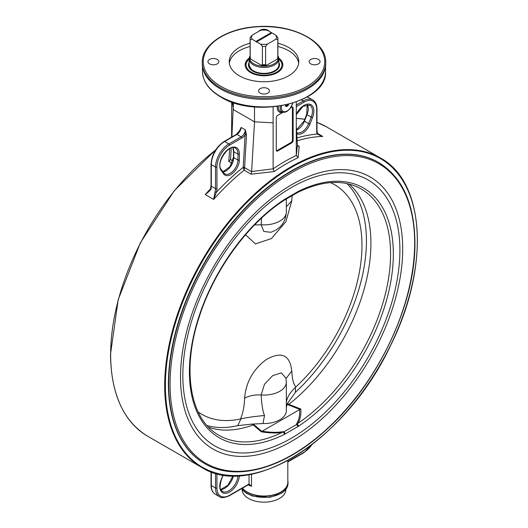 <?xml version="1.0" encoding="UTF-8"?>
<svg xmlns="http://www.w3.org/2000/svg" width="528" height="528" viewBox="0 0 528 528"><rect width="100%" height="100%" fill="white"/><g stroke="black" fill="none" stroke-linecap="round" stroke-linejoin="round"><path stroke-width="0.79" d="M288.638 104.333A2.369 1.366 -60 0 1 287.159 106.214A2.369 1.366 -60 0 1 285.49 105.072M287.133 106.227A2.442 1.406 -60 0 1 287.113 106.247A2.442 1.406 -60 0 1 285.919 106.379M286.11 105.079L287.159 105.686L286.11 105.593L286.11 104.94M288.149 104.458L287.159 105.686M249.157 65.505A14.89 8.593 0 0 0 249.11 66.191A14.89 8.593 0 0 0 249.176 66.99A14.89 8.593 0 0 0 249.447 68.006M278.553 68.006A14.89 8.593 0 0 0 278.89 66.191A14.89 8.593 0 0 0 278.843 65.505M278.89 59.143A17.912 10.342 180 0 1 276.23 72.455A17.912 10.342 180 0 1 253.044 73.075A17.912 10.342 180 0 1 249.11 59.143M278.89 58.984A18.856 10.89 180 0 1 282.85 65.281M245.15 65.281A18.856 10.89 180 0 1 249.11 58.984M249.084 67.373A14.989 8.653 180 0 1 249.011 66.515A14.989 8.653 180 0 1 249.143 65.373M278.857 65.373A14.989 8.653 180 0 1 278.989 66.515A14.989 8.653 180 0 1 278.916 67.373M249.11 62.363A15.517 8.963 0 0 0 248.761 66.594A15.517 8.963 0 0 0 254.509 71.986A15.517 8.963 0 0 0 279.239 66.594A15.517 8.963 0 0 0 278.89 62.363M349.067 184.054A141.293 81.576 -60 0 1 288.842 404.356L287.397 403.544L295.337 392.383A141.293 81.576 120 0 0 346.83 183.539M286.334 407.722L287.159 404.191L288.262 404.831L288.829 404.369M287.159 404.191L287.397 403.544M207.082 425.588A141.293 81.576 120 0 0 237.732 425.641L251.777 424.109L262.99 423.542A22.334 12.896 0 0 0 286.334 410.665L286.334 405.445M288.262 404.831L299.864 409.444L261.888 431.369L253.895 424.67L253.196 424.934L261.353 431.845L261.888 431.369M204.574 463.571A173.897 100.399 -60 0 1 204.428 463.485A173.897 100.399 -60 0 1 168.406 383.876A173.897 100.399 -60 0 1 244.312 208.877A173.897 100.399 -60 0 1 378.312 162.281A173.897 100.399 -60 0 1 378.47 162.373M299.567 409.576C299.957 415.041 299.105 419.529 297 423.053A4.963 3.518 -149.2 0 0 297.884 423.324L297.139 424.01A4.963 3.597 3.6 0 1 296.644 423.958L296.578 424.499L297.139 424.01A1.987 1.063 56.7 0 1 298.445 426.254A144.203 83.252 120 0 0 393.34 254.014A144.203 83.252 120 0 0 298.445 191.341A1.987 1.221 63.6 0 1 297.924 192.311L284.645 199.954A1.987 1.148 -120 0 0 285.054 199.049L284.295 199.511A144.203 83.252 120 0 0 189.407 371.752A144.203 83.252 120 0 0 284.295 434.425A1.987 1.221 -116.4 0 0 283.18 432.069L283.945 431.792L283.166 431.739A4.963 0.587 -84.7 0 0 283.18 432.069L282.15 432.412A4.963 1.709 81.5 0 1 281.813 431.825C276.408 432.63 269.848 432.425 262.119 431.198M298.445 191.341L297.693 191.75A1.987 1.148 60 0 1 297.277 192.661M299.864 409.444L300.835 409.055L288.842 404.356M297.924 192.311C321.809 180.787 342.289 179.342 359.37 187.975A142.217 82.111 -60 0 1 384.78 296.261A142.217 82.111 -60 0 1 297.884 423.324C300.188 419.602 301.171 414.843 300.835 409.055M261.353 431.845C269.518 433.118 276.448 433.31 282.15 432.412A142.217 82.111 -60 0 1 217.193 434.227C189.677 417.78 181.797 368.735 199.406 316.391C214.302 269.861 248.081 223.562 283.985 200.363L283.985 200.363A1.987 1.063 -123.3 0 0 284.295 199.511M284.295 434.425L285.054 434.016A1.987 1.148 -120 0 0 283.945 431.792L296.578 424.499A1.987 1.148 60 0 1 297.693 426.723L298.445 426.254M251.777 424.109L253.209 424.934A141.293 81.576 -60 0 1 208.646 427.264M239.494 131.492L241.138 127.453L239.494 130.739A0.99 0.535 -176.7 0 1 239.653 130.865M246.51 134.792L245.348 129.881L245.111 134.739A0.99 0.535 -176.7 0 1 246.51 134.792L244.603 167.435A0.99 0.535 -176.7 0 0 243.197 167.376L243.263 167.812A0.99 0.376 172.1 0 1 244.609 167.666L244.603 167.435M232.247 102.194L233.468 109.672L254.522 121.829L251.612 171.712L244.609 167.666L244.154 170.194L251.097 174.2L251.612 171.712M233.468 102.61L231.871 136.99M231.231 147.985L230.558 159.403M243.263 167.812L244.154 170.194A178.662 103.151 -60 0 0 213.649 199.445L216.361 192.317A10.916 6.303 120 0 0 216.935 188.615L216.935 167.02A17.866 10.316 -60 0 1 229.568 145.141L241.85 138.046A6.95 4.013 120 0 0 245.111 134.739L243.197 167.376A180.649 104.293 120 0 0 216.361 192.317L215.008 191.981L213.649 199.445L205.227 194.581L210.797 189.552A9.926 5.729 120 0 0 211.319 186.186L211.319 164.591L215.53 167.02A0.99 0.574 0 0 0 216.935 167.02M296.287 126.694L297.442 145.101L296.287 155.456A180.649 104.293 120 0 0 273.121 168.828L251.612 171.56M251.097 174.2L274.118 171.547A178.662 103.151 -60 0 1 298.096 157.707L299.204 146.428L298.122 146.19L297.442 145.101M277.18 106.498A10.672 6.164 120 0 0 282.784 112.398L277.688 115.342A1.987 1.148 120 0 0 276.283 117.777L276.283 150.19A1.987 1.148 120 0 0 276.692 151.1A1.987 1.148 120 0 0 277.688 151.001L276.982 150.599L291.02 142.494A1.987 1.148 120 0 0 292.426 140.059L292.426 107.646A1.987 1.148 120 0 0 292.301 107.052M276.408 150.784A1.987 1.148 120 0 0 276.982 150.599M291.02 142.494L291.72 142.897A1.987 1.148 120 0 0 293.126 140.468L292.426 140.059M292.426 107.646L293.126 108.049L293.126 140.468M293.126 108.049A1.987 1.148 120 0 0 292.717 107.138A1.987 1.148 120 0 0 291.72 107.237L290.723 107.818M296.287 106.623L304.049 102.142A17.866 10.316 -60 0 1 316.681 109.435A0.99 0.574 180 0 0 316.972 109.025L316.972 130.627L317.46 133.261A0.99 0.746 156 0 1 317.255 134.072L322.773 136.442L319.519 135.214L317.506 133.505M210.745 189.077L210.797 189.552M211.028 185.777L211.028 164.182A0.99 0.574 0 0 0 211.319 164.591A18.856 10.89 -60 0 1 224.657 141.491L236.933 134.402A5.953 3.439 120 0 0 241.138 127.453L245.348 129.881A5.953 3.439 -60 0 1 241.144 136.831L228.868 143.92A18.856 10.89 120 0 0 215.53 167.02L215.53 188.615L211.319 186.186A0.99 0.574 0 0 1 211.028 185.777L210.494 189.202L209.2 191.347L205.227 194.581A178.662 103.151 120 0 1 210.652 188.628M229.568 495.264A0.99 0.574 -120 0 1 229.363 495.719L248.477 484.684A0.99 0.574 -120 0 0 248.681 484.229L229.568 495.264A17.866 10.316 -60 0 1 216.935 487.971L216.935 473.629M248.569 484.605A0.99 0.667 -110.5 0 0 248.695 484.579L248.695 484.579A0.99 0.667 -110.5 0 0 249.051 484.057L248.681 484.229M248.813 484.519L251.5 486.281L249.051 484.057L249.051 474.58M325.736 62.462L325.736 63.677A61.736 35.647 180 0 1 287.628 96.611A61.736 35.647 180 0 1 220.348 88.882A61.736 35.647 180 0 1 202.264 63.677L202.264 62.462A61.736 35.647 0 0 0 220.348 87.668A61.736 35.647 0 0 0 287.628 95.396A61.736 35.647 0 0 0 325.736 62.462C326.621 41.58 292.954 24.123 258.271 26.552C227.608 27.845 201.683 44.075 202.264 62.462M260.139 93.106A5.458 3.155 180 0 1 258.542 90.875A5.458 3.155 180 0 1 261.908 87.965A5.458 3.155 180 0 1 267.861 88.651A5.458 3.155 180 0 1 269.458 90.875A5.458 3.155 180 0 1 266.086 93.793A5.458 3.155 180 0 1 260.139 93.106M209.517 59.426A5.458 3.155 180 0 1 215.47 58.74A5.458 3.155 180 0 1 218.836 61.651A5.458 3.155 180 0 1 217.239 63.881A5.458 3.155 180 0 1 211.292 64.568A5.458 3.155 180 0 1 207.92 61.651A5.458 3.155 180 0 1 209.517 59.426M318.483 63.881A5.458 3.155 180 0 1 312.53 64.568A5.458 3.155 180 0 1 309.164 61.651A5.458 3.155 180 0 1 310.761 59.426A5.458 3.155 180 0 1 316.708 58.74A5.458 3.155 180 0 1 320.08 61.651A5.458 3.155 180 0 1 318.483 63.881M258.938 31.244A5.458 3.155 180 0 1 267.861 30.202A5.458 3.155 180 0 1 269.062 31.244M277.893 43.237A34.789 20.084 180 0 1 298.789 61.657A34.789 20.084 180 0 1 277.312 80.21A34.789 20.084 180 0 1 239.402 75.854A34.789 20.084 180 0 1 229.211 61.651A34.789 20.084 180 0 1 250.107 43.237M287.819 480.487A24.017 13.867 180 0 1 288.017 482.262A24.017 13.867 180 0 1 269.306 495.792A24.017 13.867 180 0 1 242.326 488.235M288.691 104.32A2.442 1.406 -60 0 1 285.938 106.392A2.442 1.406 -60 0 1 285.437 105.277A2.442 1.406 -60 0 1 285.443 105.085M231.713 102.003L231.607 137.141M274.118 171.547L273.128 168.934M298.096 157.707L296.287 155.562M254.522 106.9L254.522 121.829L273.121 122.839L273.121 168.828M296.287 102.003L296.287 155.456M273.121 122.839L273.121 106.933M291.72 142.897L277.688 151.001M232.861 160.882L230.545 159.548L228.796 161.324L232.003 163.178M229.726 148.632L228.796 161.324M242.471 488.149A23.819 13.754 0 0 0 247.157 491.99A23.819 13.754 0 0 0 273.115 494.967A23.819 13.754 0 0 0 287.819 482.262L287.819 460.522M298.676 63.274A34.789 20.084 0 0 0 277.893 46.484M250.107 46.484A34.789 20.084 0 0 0 229.324 63.274M249.157 58.179A18.856 10.89 0 0 0 245.144 64.891A18.856 10.89 0 0 0 264 75.781A18.856 10.89 0 0 0 282.856 64.898A18.856 10.89 0 0 0 278.843 58.179M250.114 56.971L249.863 57.149A14.197 8.197 0 0 0 249.863 58.615L250.543 58.522A13.596 7.854 180 0 1 250.43 57.895M277.893 55.585A14.454 8.342 180 0 1 277.966 55.737A14.454 8.342 180 0 1 274.223 63.782A14.454 8.342 180 0 1 256.78 65.116A14.454 8.342 180 0 1 250.034 55.737A14.454 8.342 180 0 1 250.107 55.585M277.57 57.895A13.596 7.854 180 0 1 277.457 58.522L278.137 58.615L265.267 66.046L265.947 65.168A13.596 7.854 180 0 1 262.053 65.168L262.733 66.046L249.863 58.615M278.137 58.615A14.197 8.197 0 0 0 278.137 57.149L277.886 56.971M262.733 66.046A14.197 8.197 0 0 0 265.267 66.046M250.034 55.737L249.612 56.648A14.89 8.593 0 0 0 249.11 58.859A14.89 8.593 0 0 0 258.304 66.799A14.89 8.593 0 0 0 274.527 64.937A14.89 8.593 0 0 0 278.89 58.859A14.89 8.593 0 0 0 278.388 56.648L277.966 55.737M277.457 58.522L277.801 57.592A13.893 8.026 0 0 0 277.893 56.668L277.893 38.432A13.893 8.026 0 0 0 277.801 37.508L275.9 35.198L272.052 32.974L256.298 42.068L255.948 41.461L271.352 32.571L271.702 33.178M262.053 65.168L262.396 64.64A13.893 8.026 0 0 0 265.604 64.64L265.947 65.168M262.053 64.68A13.596 7.854 0 0 0 265.947 64.68M271.352 32.571L267.505 30.347A12.408 7.161 180 0 0 260.495 30.347L252.1 35.198L250.199 37.508A13.893 8.026 0 0 0 250.107 38.432L250.107 56.668A13.893 8.026 0 0 0 250.199 57.592L250.543 58.522M250.199 57.592L250.199 39.362L252.1 39.244L255.948 41.461M250.107 38.432A13.893 8.026 0 0 0 250.199 39.362M265.604 64.64L265.604 46.405L267.505 44.088L275.9 39.244L277.801 39.362L277.801 57.592M277.801 39.362A13.893 8.026 0 0 0 277.893 38.432M256.648 41.87L260.495 44.088L262.396 46.405L262.396 64.64M252.1 39.244A12.408 7.161 180 0 1 252.1 35.198M262.396 46.405A13.893 8.026 0 0 0 265.604 46.405M275.9 35.198A12.408 7.161 180 0 1 275.9 39.244M267.505 44.088A12.408 7.161 180 0 1 260.495 44.088M270.811 232.28L263.815 231.455L261.169 224.783L261.538 218.117M262.99 423.542L264.515 415.496C262.779 411.503 261.664 404.659 261.169 394.964C254.78 394.588 249.262 395.677 244.616 398.231C244.286 406.501 242.92 413.404 240.504 418.948L240.953 418.829L237.732 425.641M240.504 418.948A132.607 76.56 -60 0 1 198.132 411.913M264.515 415.496C254.654 416.407 246.794 417.523 240.953 418.829M286.334 382.173A22.334 12.896 180 0 1 261.169 394.964L264.475 384.245L272.738 375.613L281.292 372.887L285.912 378.041L286.334 382.173L286.334 405.339M295.337 392.383L295.482 387.347C289.773 392.707 286.724 397.894 286.328 402.904M295.482 387.347L295.918 386.958C293.502 384.199 292.136 378.873 291.806 370.986C289.958 354.928 281.516 351.08 266.482 359.443C253.216 369.224 245.929 382.153 244.616 398.231M330.508 182.622A132.607 76.56 -60 0 1 359.852 269.531A132.607 76.56 -60 0 1 295.918 386.958M242.161 489.476L242.161 489.555A21.839 12.606 0 0 0 257.539 501.6A21.839 12.606 0 0 0 284.427 494.017A21.839 12.606 0 0 0 285.839 489.555L285.839 489.476M253.895 424.67L252.787 424.03M204.422 463.485L204.725 463.657A173.897 100.399 -60 0 1 168.709 384.047A173.897 100.399 -60 0 1 244.616 209.048A173.897 100.399 -60 0 1 378.616 162.459L378.319 162.287M297 423.053L296.644 423.958M283.166 431.739L281.813 431.825M285.054 434.016L297.693 426.723M297.693 191.75L285.054 199.049M265.993 449.381A153.483 88.618 -60 0 1 184.173 355.172A153.483 88.618 -60 0 1 299.831 183.058A153.483 88.618 -60 0 1 399.901 250.107A153.483 88.618 -60 0 1 265.993 449.381M414.665 242.854A172.953 99.851 -60 0 1 231.224 471.062A172.953 99.851 -60 0 1 231.224 226.472A172.953 99.851 -60 0 1 414.665 242.854M402.692 248.886A157.093 90.697 -60 0 1 236.062 456.172A157.093 90.697 -60 0 1 236.062 234.003A157.093 90.697 -60 0 1 402.692 248.886M239.494 130.739L239.468 131.188M241.85 138.046A0.99 0.574 60 0 0 241.144 136.831L236.933 134.402A0.99 0.574 -120 0 0 236.438 134.35L240.055 130.066M239.395 154.143A13.893 8.026 120 0 0 227.027 150.236A13.893 8.026 120 0 0 221.1 170.366L223.674 173.93A11.913 6.877 120 0 0 233.112 172.946A11.913 6.877 120 0 0 239.356 160.024L239.395 154.143A0.99 0.568 0.4 0 1 237.989 154.136L237.95 160.017A0.99 0.568 0.4 0 0 239.356 160.024M316.681 109.435L316.681 131.03A10.916 6.303 120 0 0 317.255 134.072A180.649 104.293 120 0 0 296.993 137.953M296.723 133.696A11.913 6.877 120 0 0 309.943 124.126L312.517 117.592A13.893 8.026 120 0 0 309.56 104.155A13.893 8.026 120 0 0 296.287 114.246M220.486 96.499A61.538 35.528 180 0 1 202.462 71.379C202.765 81.431 208.844 89.951 220.691 96.954C255.908 119.467 328.079 102.511 325.538 71.379A61.538 35.528 180 0 1 287.549 104.201A61.538 35.528 180 0 1 220.486 96.499M308.563 97.561L307.27 96.98A18.856 10.89 -60 0 1 308.563 97.561L312.774 99.99A18.856 10.89 120 0 0 303.343 100.921L296.287 104.999M317.539 133.419L322.773 136.442A178.662 103.151 -60 0 0 297.172 140.798M301.554 99.891L303.343 100.921A0.99 0.574 60 0 1 304.049 102.142M316.972 130.627A0.99 0.574 180 0 1 316.681 131.03M211.028 164.182C211.787 154.513 216.163 146.936 224.162 141.445A0.99 0.574 60 0 1 224.657 141.491L228.868 143.92A0.99 0.574 60 0 1 229.568 145.141M215.008 191.981A9.926 5.729 -60 0 0 215.53 188.615A0.99 0.574 0 0 0 216.935 188.615M312.154 444.517L303.838 452.72A0.99 0.574 -120 0 0 304.049 452.265L287.819 461.63M311.698 444.866A17.866 10.316 -60 0 1 304.049 452.265M215.53 473.246L215.53 487.971A0.99 0.574 0 0 0 216.935 487.971M211.319 471.887L211.319 485.542A0.99 0.574 180 0 1 211.028 485.133C211.055 489.41 212.447 492.419 215.226 494.175A18.856 10.89 -60 0 1 211.319 485.542L215.53 487.971A18.856 10.89 120 0 0 219.437 496.604C221.041 498.188 224.347 497.897 229.363 495.719M296.498 130.073A10.916 6.303 120 0 0 304.425 121.229L304.108 120.925L306.676 114.391L307.276 104.65M307.388 104.643A12.903 7.451 120 0 1 306.999 114.695L311.21 117.124L308.636 123.658L304.425 121.229L306.999 114.695L306.676 114.391M309.943 124.126L308.636 123.658A10.916 6.303 -60 0 1 296.65 132.502M237.97 475.754A12.903 7.451 -60 0 1 232.063 488.294A12.903 7.451 -60 0 1 222.413 491.449C221.291 489.357 218.427 491.225 221.324 479.774L221.1 479.813A13.893 8.026 120 0 0 226.71 493.185A13.893 8.026 120 0 0 239.375 475.682M223.034 474.903L221.1 479.813M220.777 489.614A12.903 7.451 120 0 0 233.396 475.807M221.1 170.366A0.99 0.785 -35.8 0 0 221.206 169.382C215.411 163.198 229.31 143.141 235.316 148.144A12.903 7.451 -60 0 1 237.989 154.136L233.779 151.708A12.903 7.451 120 0 0 232.914 147.642M223.674 173.93A0.99 0.785 -35.8 0 0 223.773 172.946L221.206 169.382M223.034 171.917A10.916 6.303 120 0 0 233.739 157.588L233.779 151.708A0.99 0.568 0.4 0 1 233.488 151.298L233.449 157.186A0.99 0.568 0.4 0 0 233.739 157.588L237.95 160.017A10.916 6.303 -60 0 1 233.158 170.966A10.916 6.303 -60 0 1 224.77 173.857A10.916 6.303 -60 0 1 223.865 173.125M221.047 86.453A60.746 35.072 180 0 1 248.279 27.779A60.746 35.072 180 0 1 322.674 70.732A60.746 35.072 180 0 1 221.047 86.453M241.586 488.664L242.992 490.453L246.536 493.33L252.635 496.082L269.999 497.317L281.589 493.244L285.034 490.426L286.948 487.74L288.017 483.476A24.017 13.867 180 0 1 268.521 497.099A24.017 13.867 180 0 1 241.685 488.605M312.517 117.592L311.21 117.124A12.903 7.451 -60 0 0 309.797 105.145L303.065 106.319L296.287 114.682M280.335 106.042A9.141 5.273 120 0 0 283.1 112.273L284.948 112.22L286.895 111.454L289.826 108.979L292.895 103.138M292.657 103.211A8.184 4.726 -60 0 1 285.523 111.632A8.184 4.726 -60 0 1 281.556 105.838M283.1 112.273L281.437 111.969A9.722 5.61 -60 0 1 278.375 106.339M299.204 146.428L297.502 145.444M248.18 484.856A23.819 13.754 0 0 0 251.5 486.281L251.5 474.131M201.689 467.405C252.285 500.201 347.767 438.042 390.977 344.665C429.858 266.812 425.172 181.764 380.351 157.958A178.662 103.151 120 0 0 242.675 205.821A178.662 103.151 120 0 0 164.69 385.618A178.662 103.151 120 0 0 201.689 467.405L147.649 436.207A178.662 103.151 -60 0 1 110.649 354.42A178.662 103.151 -60 0 1 215.563 150.077M296.287 118.437A178.662 103.151 -60 0 1 304.768 119.249M316.972 122.39A178.662 103.151 -60 0 1 326.311 126.753L316.972 122.384M165.389 385.618A178.167 102.861 -60 0 1 354.361 150.533A178.167 102.861 -60 0 1 354.361 402.501A178.167 102.861 -60 0 1 165.389 385.618M278.89 58.859L278.89 64.772A14.89 8.593 180 0 1 264 73.366A14.89 8.593 180 0 1 249.11 64.772L249.11 58.859M286.334 198.977L286.334 211.985A22.334 12.896 180 0 1 261.169 224.776L254.562 224.928M286.011 378.556L291.806 370.986M245.527 234.788L255.44 243.916L271.379 238.59L285.872 221.701L291.806 200.812L292.096 195.65M291.806 200.798L286.334 206.785M278.89 67.426L278.89 66.191M249.11 67.426L249.11 66.191M284.645 199.954L283.985 200.363M204.725 463.657C235.686 482.156 283.661 468.805 325.525 430.505C377.289 384.773 415.774 303.884 414.922 242.471C414.467 203.716 402.362 177.045 378.616 162.459M325.538 71.379L325.538 66.535M202.462 71.379L202.462 66.535M319.519 135.214L317.46 133.261M316.972 109.025C316.945 104.755 315.553 101.739 312.774 99.99M224.162 141.445L236.438 134.35M303.838 452.72L287.819 461.967M248.477 484.684L249.322 484.684L248.86 484.473M215.226 494.175L219.437 496.604M211.028 471.781L211.028 485.133M296.479 129.822L304.108 120.925M221.324 479.774L223.225 474.936M223.773 172.946L224.77 173.857M288.017 483.476L288.017 482.262M220.724 489.515L227.99 485.153L233.013 475.801M233.488 151.298L232.802 147.649M233.449 157.186L230.017 166.61L222.948 171.798M231.007 151.82L231.211 147.992M380.351 157.958L326.311 126.753M304.775 119.229L296.287 118.397M215.846 149.648L174.293 190.7L140.369 242.801L118.206 299.614L110.504 354.215C110.992 393.994 123.374 421.324 147.649 436.207M278.89 64.772C278.791 67.3 277.391 69.406 274.679 71.089L268.554 73.366C257.486 74.573 251.005 71.709 249.11 64.772M270.739 232.307L270.706 232.313C280.441 229 285.648 222.222 286.334 211.985"/></g></svg>
